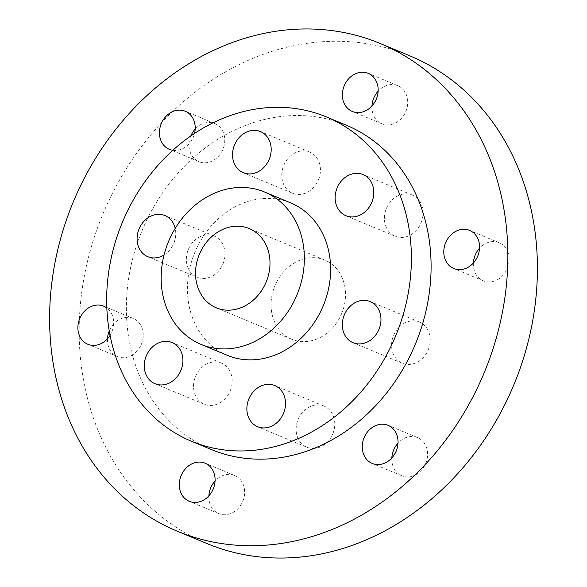 <?xml version="1.0" encoding="UTF-8"?>
<svg xmlns="http://www.w3.org/2000/svg" width="587" height="587" viewBox="0 0 587 587"><rect width="100%" height="100%" fill="white"/><g stroke="black" fill="none" stroke-linecap="round" stroke-linejoin="round"><path stroke-width="0.44" stroke-dasharray="2.94 2.2" d="M409.851 55.846A264.113 222.502 -67.4 0 0 102.894 214.086A264.113 222.502 -67.4 0 0 206.719 543.459M371.96 105.998A20.633 17.383 -67.4 0 0 381.895 123.776A20.633 17.383 -67.4 0 0 405.859 111.449A20.633 17.383 -67.4 0 0 397.759 85.68A20.633 17.383 -67.4 0 0 378.138 91.146M318.433 179.908A22.284 18.777 -67.4 0 0 309.687 152.077A22.284 18.777 -67.4 0 0 283.785 165.431A22.284 18.777 -67.4 0 0 292.546 193.218A22.284 18.777 -67.4 0 0 318.433 179.908M190.819 135.957A20.633 17.383 -67.4 0 0 198.942 161.66A20.633 17.383 -67.4 0 0 222.913 149.333A20.633 17.383 -67.4 0 0 214.813 123.571A20.633 17.383 -67.4 0 0 195.192 129.037M222.994 263.915A22.284 18.777 -67.4 0 0 214.248 236.084A22.284 18.777 -67.4 0 0 188.346 249.438A22.284 18.777 -67.4 0 0 197.107 277.233A22.284 18.777 -67.4 0 0 222.994 263.915M341.634 313.627A42.917 36.159 -67.4 0 0 324.794 260.034A42.917 36.159 -67.4 0 0 274.914 285.752A42.917 36.159 -67.4 0 0 291.783 339.271A42.917 36.159 -67.4 0 0 341.634 313.627M107.472 338.809A20.633 17.383 -67.4 0 0 117.407 356.588A20.633 17.383 -67.4 0 0 141.372 344.261A20.633 17.383 -67.4 0 0 133.271 318.492A20.633 17.383 -67.4 0 0 109.248 330.965M391.83 457.955A20.633 17.383 -67.4 0 0 401.765 475.734A20.633 17.383 -67.4 0 0 425.729 463.407A20.633 17.383 -67.4 0 0 417.628 437.645A20.633 17.383 -67.4 0 0 398.015 443.112M332.77 433.91A22.284 18.777 -67.4 0 0 324.024 406.087A22.284 18.777 -67.4 0 0 298.13 419.434A22.284 18.777 -67.4 0 0 306.891 447.228A22.284 18.777 -67.4 0 0 332.77 433.91M230.163 390.92A22.284 18.777 -67.4 0 0 221.416 363.089A22.284 18.777 -67.4 0 0 195.522 376.443A22.284 18.777 -67.4 0 0 204.276 404.23A22.284 18.777 -67.4 0 0 230.163 390.92M473.364 263.035A20.633 17.383 -67.4 0 0 483.299 280.813A20.633 17.383 -67.4 0 0 507.271 268.486A20.633 17.383 -67.4 0 0 499.17 242.717A20.633 17.383 -67.4 0 0 479.55 248.184M421.04 222.899A22.284 18.777 -67.4 0 0 412.294 195.075A22.284 18.777 -67.4 0 0 386.393 208.422A22.284 18.777 -67.4 0 0 395.154 236.216A22.284 18.777 -67.4 0 0 421.04 222.899M428.209 349.903A22.284 18.777 -67.4 0 0 419.463 322.08A22.284 18.777 -67.4 0 0 393.569 335.426A22.284 18.777 -67.4 0 0 402.33 363.221A22.284 18.777 -67.4 0 0 428.209 349.903M208.877 495.846A20.633 17.383 -67.4 0 0 218.812 513.625A20.633 17.383 -67.4 0 0 242.783 501.298A20.633 17.383 -67.4 0 0 234.683 475.529A20.633 17.383 -67.4 0 0 215.062 480.995M110.055 335.368A20.633 17.383 -67.4 0 0 111.816 331.948A20.633 17.383 -67.4 0 0 106.819 307.94M346.271 125.207A175.638 147.968 -67.4 0 0 142.142 230.442A175.638 147.968 -67.4 0 0 211.195 449.473M172.813 150.309A20.633 17.383 -67.4 0 0 193.358 137.02A20.633 17.383 -67.4 0 0 194.539 133.432M164.066 254.971A22.284 18.777 -67.4 0 0 173.737 243.392A22.284 18.777 -67.4 0 0 175.197 228.402M290.77 202.941A82.54 69.53 -67.4 0 0 194.84 252.395A82.54 69.53 -67.4 0 0 227.294 355.318M397.759 85.68L368.203 73.368M381.895 123.776L352.339 111.464M309.687 152.077L260.43 131.561M292.546 193.218L243.289 172.703M214.813 123.571L185.257 111.259M198.942 161.66L169.386 149.347M214.248 236.084L164.991 215.568M197.107 277.233L147.851 256.71M324.794 260.034L249.262 228.57M291.783 339.271L216.251 307.808M133.271 318.492L103.723 306.179M117.407 356.588L87.852 344.276M417.628 437.645L388.073 425.333M401.765 475.734L372.209 463.429M324.024 406.087L274.767 385.564M306.891 447.228L257.627 426.705M221.416 363.089L172.16 342.573M204.276 404.23L155.019 383.715M499.17 242.717L469.615 230.405M483.299 280.813L453.744 268.501M412.294 195.075L363.037 174.552M395.154 236.216L345.897 215.693M419.463 322.08L370.206 301.557M402.33 363.221L353.066 342.698M234.683 475.529L205.127 463.216M218.812 513.625L189.256 501.313"/><path stroke-width="0.88" d="M177.164 531.147L206.719 543.459A264.113 222.502 -67.4 0 0 513.508 385.644A264.113 222.502 -67.4 0 0 409.851 55.846L380.295 43.533A264.113 222.502 -67.4 0 0 73.338 201.774A264.113 222.502 -67.4 0 0 177.164 531.147A264.113 222.502 -67.4 0 0 483.952 373.332A264.113 222.502 -67.4 0 0 380.295 43.533M378.138 91.146A20.633 17.383 -67.4 0 0 371.96 105.998M195.192 129.037A20.633 17.383 -67.4 0 0 190.819 135.957M109.248 330.965A20.633 17.383 -67.4 0 0 107.472 338.809M398.015 443.112A20.633 17.383 -67.4 0 0 391.83 457.955M479.55 248.184A20.633 17.383 -67.4 0 0 473.364 263.035M215.062 480.995A20.633 17.383 -67.4 0 0 208.877 495.846M106.819 307.94A20.633 17.383 -67.4 0 0 103.723 306.179A20.633 17.383 -67.4 0 0 79.737 318.543A20.633 17.383 -67.4 0 0 87.852 344.276A20.633 17.383 -67.4 0 0 110.055 335.368M191.487 441.263L211.195 449.473A175.638 147.968 -67.4 0 0 415.2 344.525A175.638 147.968 -67.4 0 0 346.271 125.207L326.57 117.004A175.638 147.968 -67.4 0 0 122.441 222.231A175.638 147.968 -67.4 0 0 191.487 441.263A175.638 147.968 -67.4 0 0 395.499 336.314A175.638 147.968 -67.4 0 0 326.57 117.004M396.174 451.095A20.633 17.383 -67.4 0 0 388.073 425.333A20.633 17.383 -67.4 0 0 364.094 437.697A20.633 17.383 -67.4 0 0 372.209 463.429A20.633 17.383 -67.4 0 0 396.174 451.095M194.539 133.432A20.633 17.383 -67.4 0 0 185.257 111.259A20.633 17.383 -67.4 0 0 161.278 123.622A20.633 17.383 -67.4 0 0 169.386 149.347A20.633 17.383 -67.4 0 0 172.813 150.309M477.715 256.174A20.633 17.383 -67.4 0 0 469.615 230.405A20.633 17.383 -67.4 0 0 445.636 242.769A20.633 17.383 -67.4 0 0 453.744 268.501A20.633 17.383 -67.4 0 0 477.715 256.174M376.304 99.137A20.633 17.383 -67.4 0 0 368.203 73.368A20.633 17.383 -67.4 0 0 344.224 85.731A20.633 17.383 -67.4 0 0 352.339 111.464A20.633 17.383 -67.4 0 0 376.304 99.137M213.228 488.986A20.633 17.383 -67.4 0 0 205.127 463.216A20.633 17.383 -67.4 0 0 181.148 475.58A20.633 17.383 -67.4 0 0 189.256 501.313A20.633 17.383 -67.4 0 0 213.228 488.986M269.176 159.385A22.284 18.777 -67.4 0 0 260.43 131.561A22.284 18.777 -67.4 0 0 234.529 144.908A22.284 18.777 -67.4 0 0 243.289 172.703A22.284 18.777 -67.4 0 0 269.176 159.385M175.197 228.402A22.284 18.777 -67.4 0 0 164.991 215.568A22.284 18.777 -67.4 0 0 139.09 228.915A22.284 18.777 -67.4 0 0 147.851 256.71A22.284 18.777 -67.4 0 0 164.066 254.971M266.109 282.164A42.917 36.159 -67.4 0 0 249.262 228.57A42.917 36.159 -67.4 0 0 199.382 254.281A42.917 36.159 -67.4 0 0 216.251 307.808A42.917 36.159 -67.4 0 0 266.109 282.164M283.514 413.395A22.284 18.777 -67.4 0 0 274.767 385.564A22.284 18.777 -67.4 0 0 248.866 398.918A22.284 18.777 -67.4 0 0 257.627 426.705A22.284 18.777 -67.4 0 0 283.514 413.395M180.906 370.397A22.284 18.777 -67.4 0 0 172.16 342.573A22.284 18.777 -67.4 0 0 146.258 355.92A22.284 18.777 -67.4 0 0 155.019 383.715A22.284 18.777 -67.4 0 0 180.906 370.397M371.784 202.383A22.284 18.777 -67.4 0 0 363.037 174.552A22.284 18.777 -67.4 0 0 337.136 187.906A22.284 18.777 -67.4 0 0 345.897 215.693A22.284 18.777 -67.4 0 0 371.784 202.383M378.953 329.38A22.284 18.777 -67.4 0 0 370.206 301.557A22.284 18.777 -67.4 0 0 344.305 314.911A22.284 18.777 -67.4 0 0 353.066 342.698A22.284 18.777 -67.4 0 0 378.953 329.38M201.018 344.378L227.294 355.318A82.54 69.53 -67.4 0 0 323.158 306.003A82.54 69.53 -67.4 0 0 290.77 202.941L264.495 192A82.54 69.53 -67.4 0 0 168.572 241.448A82.54 69.53 -67.4 0 0 201.018 344.378A82.54 69.53 -67.4 0 0 296.89 295.063A82.54 69.53 -67.4 0 0 264.495 192"/></g></svg>
